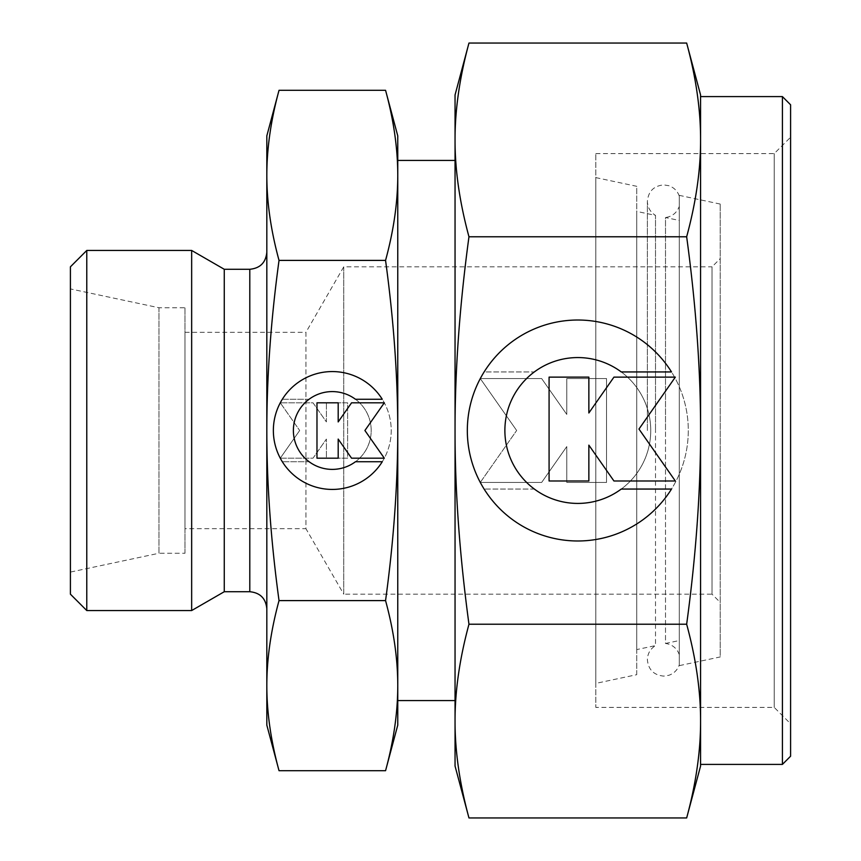 <?xml version="1.0" encoding="UTF-8"?>
<svg xmlns="http://www.w3.org/2000/svg" width="861" height="861" viewBox="0 0 861 861"><rect width="100%" height="100%" fill="white"/><g stroke="black" fill="none" stroke-linecap="round" stroke-linejoin="round"><path stroke-width="0.65" stroke-dasharray="4.3 3.23" d="M679.297 430.5L679.297 664.853L679.297 430.5M679.297 196.147C677.467 191.024 674.002 187.547 668.889 185.718L663.745 184.889C653.8 185.858 648.344 191.314 647.375 201.259C647.58 207.415 650.292 212.129 655.512 215.401L655.512 430.5L655.512 215.401L636.731 211.419L636.731 649.581L655.512 645.599L655.512 430.5L655.512 645.599C650.292 648.871 647.58 653.585 647.375 659.741C648.344 669.686 653.8 675.142 663.745 676.111L668.889 675.282C674.002 673.453 677.467 669.976 679.297 664.853M720.216 204.057L679.297 195.361L679.297 665.639L720.216 656.943L720.216 204.057L720.216 656.943M595.812 153.592L774.222 153.592L790.592 137.233L790.592 723.767L774.222 707.408L595.812 707.408L595.812 153.592L595.812 707.408M774.222 153.592L774.222 707.408L774.222 153.592M595.812 177.614L636.731 186.31L636.731 674.69L595.812 683.386L595.812 177.614L595.812 683.386M636.731 674.69L636.731 186.31M686.658 817.95C696.011 783.456 700.65 751.169 700.574 721.087L700.574 766.042M700.574 94.958L700.574 139.912C700.65 109.831 696.011 77.544 686.658 43.05M468.965 43.05C459.613 77.544 454.974 109.831 455.049 139.912L455.049 766.042M455.049 94.958L455.049 139.912C454.974 169.994 459.613 202.281 468.965 236.775C459.613 305.763 454.974 370.338 455.049 430.5C454.974 490.662 459.613 555.237 468.965 624.225C459.613 658.719 454.974 691.006 455.049 721.087C454.974 751.169 459.613 783.456 468.965 817.95M279.029 90.297C270.892 120.12 266.824 148.469 266.824 175.353L266.824 725.123M266.824 135.877L266.824 175.353C266.824 202.227 270.892 230.576 279.029 260.399C270.892 320.044 266.824 376.741 266.824 430.5C266.824 484.259 270.892 540.956 279.029 600.601C270.892 630.424 266.824 658.773 266.824 685.647C266.824 712.531 270.892 740.88 279.029 770.703M385.556 770.703C393.692 740.88 397.76 712.531 397.76 685.647L397.76 725.123M397.76 135.877L397.76 175.353C397.76 148.469 393.692 120.12 385.556 90.297M790.592 104.784L790.592 756.216M782.412 96.593L782.412 764.407M700.574 96.593L700.574 764.407M455.049 160.426L455.049 700.574L455.049 160.426M397.76 160.426L397.76 700.574M224.269 269.278L224.269 591.722M191.659 250.454L191.659 610.546M86.778 250.454L86.778 610.546M70.408 266.824L70.408 594.176M158.962 307.743L158.962 553.257L70.408 572.081L70.408 288.919L158.962 307.743L184.986 307.743L184.986 553.257L158.962 553.257L158.962 307.743M184.986 332.292L305.946 332.292L305.946 528.708L184.986 528.708L184.986 332.292L184.986 528.708M343.754 266.824L343.754 594.176L305.946 528.708L305.946 332.292L343.754 266.824L712.025 266.824L712.025 594.176L343.754 594.176L343.754 266.824M720.216 258.634L720.216 602.366L712.025 594.176L712.025 266.824L720.216 258.634L720.216 602.366M282.322 461.733A58.925 58.925 0 0 0 382.262 461.733L355.464 461.733A38.885 38.885 0 0 0 363.525 407.328A38.885 38.885 0 0 0 309.121 399.267A38.885 38.885 0 0 1 355.464 399.267L382.262 399.267A58.925 58.925 0 0 1 363.525 480.47A58.925 58.925 0 0 1 282.322 461.733A58.925 58.925 0 0 0 363.525 480.47A58.925 58.925 0 0 0 382.262 399.267A58.925 58.925 0 0 0 282.322 399.267L309.121 399.267A38.885 38.885 0 0 1 363.525 407.328A38.885 38.885 0 0 1 309.121 461.733L282.322 461.733L309.121 461.733A38.885 38.885 0 0 0 355.464 461.733A38.885 38.885 0 0 1 301.059 453.672A38.885 38.885 0 0 1 309.121 399.267L282.322 399.267A58.925 58.925 0 0 1 382.262 399.267A58.925 58.925 0 0 0 301.059 380.53A58.925 58.925 0 0 0 282.322 461.733M484.119 489.059A110.488 110.488 0 0 0 671.505 489.059L621.265 489.059A72.916 72.916 0 0 0 636.365 387.041A72.916 72.916 0 0 0 534.358 371.941A72.916 72.916 0 0 1 621.265 371.941L671.505 371.941A110.488 110.488 0 0 1 636.365 524.188A110.488 110.488 0 0 1 484.119 489.059A110.488 110.488 0 0 0 636.365 524.188A110.488 110.488 0 0 0 671.505 371.941A110.488 110.488 0 0 0 484.119 371.941L534.358 371.941A72.916 72.916 0 0 1 636.365 387.041A72.916 72.916 0 0 1 534.358 489.059L484.119 489.059L534.358 489.059A72.916 72.916 0 0 0 621.265 489.059A72.916 72.916 0 0 1 519.258 473.959A72.916 72.916 0 0 1 534.358 371.941L484.119 371.941A110.488 110.488 0 0 1 671.505 371.941A110.488 110.488 0 0 0 519.258 336.812A110.488 110.488 0 0 0 484.119 489.059M480.287 482.429L516.654 430.5L480.287 482.429L541.666 482.429L566.764 446.59L566.764 482.429L606.531 482.429L606.531 378.571L566.764 378.571L566.764 414.41L541.666 378.571L480.287 378.571L516.654 430.5L480.287 378.571L541.666 378.571L566.764 414.41L566.764 378.571L606.531 378.571L606.531 482.429L566.764 482.429L566.764 446.59L541.666 482.429L480.287 482.429M549.081 480.987L588.859 480.987L588.859 445.148L613.947 480.987L675.325 480.987L638.97 429.058L675.325 377.129L613.947 377.129L588.859 412.968L588.859 377.129L549.081 377.129L549.081 480.987M280.277 458.192L299.671 430.5L280.277 458.192L313.017 458.192L326.405 439.078L326.405 458.192L347.618 458.192L347.618 402.808L326.405 402.808L326.405 421.922L313.017 402.808L280.277 402.808L299.671 430.5L280.277 402.808L313.017 402.808L326.405 421.922L326.405 402.808L347.618 402.808L347.618 458.192L326.405 458.192L326.405 439.078L313.017 458.192L280.277 458.192M316.977 458.192L338.19 458.192L338.19 439.078L351.568 458.192L384.307 458.192L364.913 430.5L384.307 402.808L351.568 402.808L338.19 421.922L338.19 402.808L316.977 402.808L316.977 458.192M184.986 553.257L184.986 307.743M70.408 288.919L70.408 572.081M397.76 685.647C397.76 658.773 393.692 630.424 385.556 600.601C393.692 540.956 397.76 484.259 397.76 430.5L397.76 685.647L397.76 430.5C397.76 376.741 393.692 320.044 385.556 260.399C393.692 230.576 397.76 202.227 397.76 175.353M700.574 721.087C700.65 691.006 696.011 658.719 686.658 624.225C696.011 555.237 700.65 490.662 700.574 430.5L700.574 721.087L700.574 430.5C700.65 370.338 696.011 305.763 686.658 236.775C696.011 202.281 700.65 169.994 700.574 139.912M790.592 723.767L790.592 137.233M385.556 600.601L279.029 600.601M385.556 260.399L279.029 260.399M468.965 624.225L686.658 624.225M468.965 236.775L686.658 236.775M636.731 649.581L636.731 211.419M679.297 665.639L679.297 195.361M679.297 220.459L679.297 640.541L679.297 220.459L665.51 217.532L665.51 430.5L665.51 217.532C672.28 216.509 676.875 212.785 679.297 206.371M679.297 654.629L678.231 652.132C675.433 647.128 671.193 644.243 665.51 643.468L665.51 430.5L665.51 643.468L679.297 640.541M249.798 269.278L249.798 591.722M647.375 430.5L647.375 201.259L647.375 430.5"/><path stroke-width="1.29" d="M782.412 764.407L700.574 764.407L700.574 721.087C700.65 751.169 696.011 783.456 686.658 817.95L700.574 766.042L700.574 94.958L686.658 43.05C696.011 77.544 700.65 109.831 700.574 139.912L700.574 96.593L782.412 96.593L790.592 104.784L790.592 756.216L782.412 764.407L782.412 96.593M468.965 43.05C459.613 77.544 454.974 109.831 455.049 139.912C454.974 169.994 459.613 202.281 468.965 236.775C459.613 305.763 454.974 370.338 455.049 430.5C454.974 490.662 459.613 555.237 468.965 624.225C459.613 658.719 454.974 691.006 455.049 721.087L455.049 766.042L468.965 817.95C459.613 783.456 454.974 751.169 455.049 721.087L455.049 94.958L468.965 43.05L686.658 43.05M266.824 725.123L279.029 770.703C270.892 740.88 266.824 712.531 266.824 685.647L266.824 135.877L279.029 90.297C270.892 120.12 266.824 148.469 266.824 175.353C266.824 202.227 270.892 230.576 279.029 260.399C270.892 320.044 266.824 376.741 266.824 430.5C266.824 484.259 270.892 540.956 279.029 600.601C270.892 630.424 266.824 658.773 266.824 685.647L266.824 725.123M455.049 700.574L397.76 700.574L397.76 685.647C397.76 712.531 393.692 740.88 385.556 770.703L397.76 725.123L397.76 135.877L385.556 90.297C393.692 120.12 397.76 148.469 397.76 175.353L397.76 160.426L455.049 160.426M249.798 269.278L224.269 269.278L191.659 250.454L86.778 250.454L70.408 266.824L70.408 594.176L86.778 610.546L191.659 610.546L224.269 591.722L249.798 591.722L249.798 269.278C260.14 268.266 265.812 262.594 266.824 252.251M382.262 461.733A58.925 58.925 0 0 1 282.322 461.733A58.925 58.925 0 0 1 301.059 380.53A58.925 58.925 0 0 1 382.262 399.267L355.464 399.267A38.885 38.885 0 0 0 301.059 453.672A38.885 38.885 0 0 0 355.464 461.733L382.262 461.733M671.505 489.059A110.488 110.488 0 0 1 484.119 489.059A110.488 110.488 0 0 1 519.258 336.812A110.488 110.488 0 0 1 671.505 371.941L621.265 371.941A72.916 72.916 0 0 0 519.258 473.959A72.916 72.916 0 0 0 621.265 489.059L671.505 489.059M588.859 480.987L549.081 480.987L549.081 377.129L588.859 377.129L588.859 412.968L613.947 377.129L675.325 377.129L638.97 429.058L675.325 480.987L613.947 480.987L588.859 445.148L588.859 480.987M338.19 458.192L316.977 458.192L316.977 402.808L338.19 402.808L338.19 421.922L351.568 402.808L384.307 402.808L364.913 430.5L384.307 458.192L351.568 458.192L338.19 439.078L338.19 458.192M86.778 610.546L86.778 250.454M191.659 610.546L191.659 250.454M224.269 591.722L224.269 269.278M397.76 175.353C397.76 202.227 393.692 230.576 385.556 260.399C393.692 320.044 397.76 376.741 397.76 430.5C397.76 484.259 393.692 540.956 385.556 600.601C393.692 630.424 397.76 658.773 397.76 685.647M385.556 770.703L279.029 770.703M385.556 90.297L279.029 90.297M385.556 600.601L279.029 600.601M385.556 260.399L279.029 260.399M700.574 139.912C700.65 169.994 696.011 202.281 686.658 236.775C696.011 305.763 700.65 370.338 700.574 430.5C700.65 490.662 696.011 555.237 686.658 624.225C696.011 658.719 700.65 691.006 700.574 721.087M468.965 817.95L686.658 817.95M468.965 624.225L686.658 624.225M468.965 236.775L686.658 236.775M249.798 591.722C260.14 592.734 265.812 598.406 266.824 608.749"/></g></svg>
